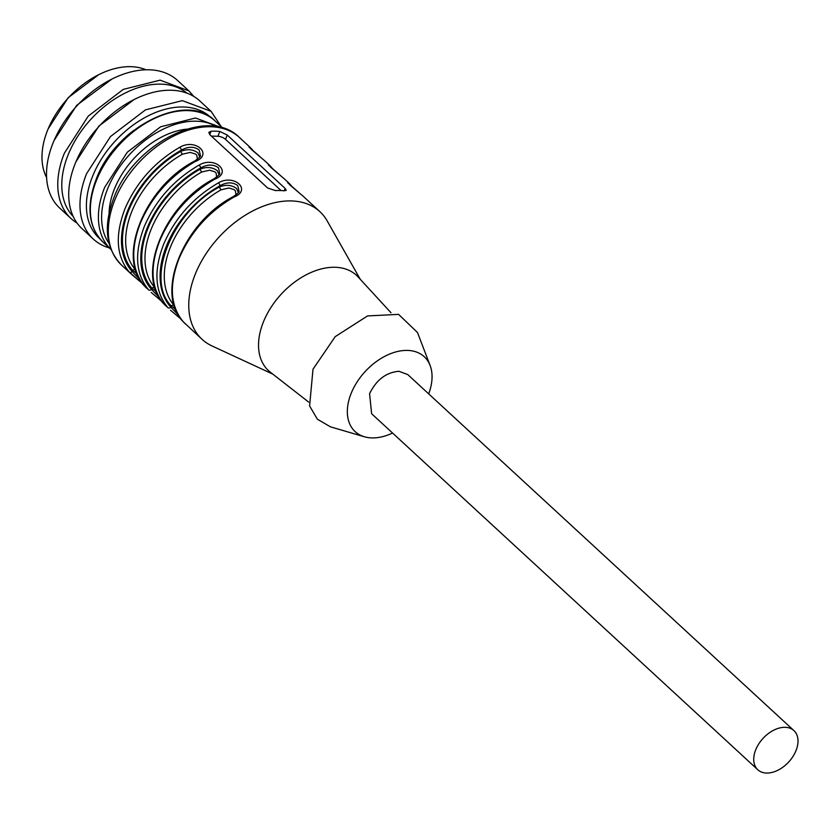 <?xml version="1.0" encoding="UTF-8"?>
<svg xmlns="http://www.w3.org/2000/svg" width="840" height="840" viewBox="0 0 840 840"><rect width="100%" height="100%" fill="white"/><g stroke="black" fill="none" stroke-linecap="round" stroke-linejoin="round"><path stroke-width="1.26" d="M272.832 374.136L211.953 345.912A86.867 56.868 -47.3 0 1 202.094 339.35A86.867 56.868 -47.3 0 1 195.374 273.903A86.867 56.868 -47.3 0 1 319.851 211.628A86.867 56.868 -47.3 0 1 327.191 220.92L360.255 279.3M303.145 196.224L289.884 184.968L288.351 182.584L290.388 184.674L288.425 182.658M283.836 178.427L270.575 167.171L269.042 164.777L271.079 166.866M264.526 160.619L251.265 149.363L249.732 146.979L251.78 149.069M139.755 279.5L132.206 271.582A84.546 55.356 -47.3 0 1 181.388 150.129A2.321 0.788 -119 0 0 179.812 147.263C195.615 137.959 213.476 154.539 195.258 161.501C170.027 176.169 151.715 196.728 140.343 223.167C130.284 249.648 131.754 270.69 144.743 286.272L148.596 289.832C135.618 274.25 134.148 253.208 144.207 226.737C155.578 200.287 173.88 179.728 199.122 165.06C214.924 155.757 232.785 172.337 214.567 179.298C189.336 193.966 171.024 214.526 159.653 240.975C149.594 267.456 151.064 288.488 164.041 304.08L167.905 307.639A2.321 1.743 -42.3 0 0 170.825 307.178L171.308 305.991C144.795 279.52 172.284 211.617 219.513 186.931C225.981 184.391 231.662 184.905 236.565 188.465L238.382 192.528M167.905 307.639C154.928 292.047 153.458 271.016 163.517 244.535C174.888 218.085 193.19 197.526 218.431 182.858C234.224 173.565 252.095 190.134 233.877 197.106C208.635 211.764 190.334 232.323 178.962 258.772C168.903 285.254 170.373 306.285 183.351 321.877L202.094 339.35M219.849 131.46A86.867 56.868 -47.3 0 0 211.103 131.25L208.824 132.363L209.748 134.61L267.666 188.013L275.468 190.585A86.867 56.868 -47.3 0 1 284.214 190.796L286.23 190.323L285.159 188.433L227.241 135.03L219.849 131.46L217.907 136.269L211.365 136.112M181.02 319.074L170.594 310.306M161.71 301.276L151.284 292.509M142.401 283.479L129.286 272.034C116.308 256.442 114.839 235.41 124.898 208.929C136.269 182.48 154.581 161.931 179.812 147.263M308.647 402.066L270.26 372.131A64.859 42.462 -47.3 0 1 263.477 321.772A64.859 42.462 -47.3 0 1 308.91 273.452A64.859 42.462 -47.3 0 1 358.05 276.895L390.999 312.743M290.766 185.745L290.399 184.684L292.604 187.331M271.457 167.947L269.115 164.861M252.147 150.14L249.805 147.063M136.972 273.798L132.689 270.385L132.206 271.582A2.321 1.743 137.7 0 1 129.286 272.034M199.763 156.922L197.946 152.87C193.042 149.299 187.362 148.785 180.905 151.326A2.321 0.777 -119.4 0 0 182.49 154.192A81.07 53.078 -47.3 0 0 131.849 211.407A81.07 53.078 -47.3 0 0 135.618 269.934A2.321 1.743 138.5 0 0 132.689 270.385A83.391 54.6 -47.3 0 1 180.905 151.326L181.388 150.129C188.15 146.412 194.072 146.349 199.133 149.961L200.456 155.726C200.917 156.272 198.902 158.078 194.418 161.165C144.784 186.711 115.899 258.101 144.659 286.188A2.321 1.743 -42.3 0 0 144.743 286.272M194.261 162.005L195.258 161.501M159.065 297.308L151.515 289.38A2.321 1.743 137.7 0 1 148.596 289.832M156.282 291.596L151.998 288.194L151.515 289.38A84.546 55.356 -47.3 0 1 200.686 167.937A2.321 0.788 -119 0 0 199.122 165.06M219.072 174.72L217.256 170.667C212.352 167.097 206.672 166.583 200.214 169.124A2.321 0.777 -119.4 0 0 201.799 171.99A81.07 53.078 -47.3 0 0 151.158 229.215A81.07 53.078 -47.3 0 0 154.928 287.742A2.321 1.743 138.5 0 0 151.998 288.194A83.391 54.6 -47.3 0 1 200.214 169.124L200.686 167.937C207.459 164.209 213.371 164.157 218.442 167.759L219.765 173.523C220.227 174.069 218.211 175.875 213.728 178.962C164.094 204.509 135.209 275.909 163.968 303.996A2.321 1.743 -42.3 0 0 164.041 304.08M213.559 179.802L214.567 179.298M218.431 182.858A2.321 0.788 61 0 1 219.996 185.734C226.769 182.018 232.68 181.954 237.752 185.566L239.075 191.331C239.39 192.045 237.374 193.851 233.037 196.76C183.404 222.316 154.518 293.706 183.278 321.794A2.321 1.743 137.7 0 0 183.351 321.877M232.869 197.6L233.877 197.106M217.907 136.269A5.796 2.184 -158 0 1 225.498 139.335L281.064 190.565M178.374 315.105L170.825 307.178A84.546 55.356 132.7 0 1 219.996 185.734L219.513 186.931A2.321 0.777 60.6 0 0 221.109 189.787A81.07 53.078 132.7 0 0 170.457 247.013A81.07 53.078 132.7 0 0 174.227 305.529A2.321 1.743 -41.5 0 0 171.308 305.991L175.581 309.393M392.553 433.031A50.957 33.369 -47.3 0 1 364.413 436.779L330.477 426.846L317.363 419.202L309.603 405.951L313.005 369.201L335.223 336.63L367.531 315.935L398.58 314.37L417.469 332.483L430.122 365.505A50.957 33.369 -47.3 0 1 428.663 393.855M197.379 159.243L196.781 155.179L195.521 154.046L190.281 152.397L182.49 154.192M216.689 177.041L216.09 172.977L214.83 171.843L209.591 170.205L201.799 171.99M235.998 194.849L235.4 190.785L234.14 189.641L228.9 188.003L221.109 189.787M364.413 436.779A50.957 33.369 -47.3 0 1 351.215 393.236A50.957 33.369 -47.3 0 1 392.395 353A50.957 33.369 -47.3 0 1 430.122 365.505M793.926 730.601L407.757 374.577L398.958 371.291C386.19 372.351 376.404 379.806 369.579 393.677L371.637 413.742L757.817 769.766A26.639 17.441 -47.3 0 1 758.825 743.81A26.639 17.441 -47.3 0 1 785.127 727.314A26.639 17.441 -47.3 0 1 793.926 730.601A26.639 17.441 -47.3 0 1 792.918 756.546A26.639 17.441 -47.3 0 1 766.605 773.052A26.639 17.441 -47.3 0 1 757.817 769.766M48.111 128.951L68.187 97.692L98.679 74.708A75.285 49.287 132.7 0 0 47.723 129.927A75.285 49.287 132.7 0 0 47.68 130.011A75.285 49.287 132.7 0 0 46.61 177.544M145.96 69.773A75.285 49.287 132.7 0 0 98.679 74.708M53.98 140.679L76.608 105.441L111.93 79.055A86.867 56.868 132.7 0 0 53.13 142.769A86.867 56.868 132.7 0 0 53.088 142.874A86.867 56.868 132.7 0 0 59.85 208.215L71.117 218.6A86.867 56.868 -47.3 0 1 64.397 153.153L88.252 116.109L123.281 89.386L160.104 80.157L188.874 90.877L193.841 96.464M188.874 90.877L177.608 80.493A86.867 56.868 132.7 0 0 111.93 79.055M77.091 223.094A86.867 56.868 -47.3 0 1 71.117 218.6M73.248 216.552A83.969 54.978 -47.3 0 1 68.187 154.686A83.969 54.978 -47.3 0 1 187.005 93.167M75.831 162.005A83.969 54.978 -47.3 0 1 75.873 161.91A83.969 54.978 -47.3 0 1 75.915 161.816L98.942 126.032L134.138 99.519A86.867 56.868 132.7 0 0 75.338 163.244A86.867 56.868 132.7 0 0 75.295 163.338A86.867 56.868 132.7 0 0 82.058 228.69L93.324 239.075A86.867 56.868 -47.3 0 1 86.604 173.628L110.46 136.573L145.488 109.862L182.311 100.632L211.082 111.342L221.193 126.578M211.082 111.342L199.815 100.958A86.867 56.868 132.7 0 0 134.138 99.519M109.326 247.916A86.867 56.868 -47.3 0 1 93.324 239.075M99.761 238.697A82.226 53.844 -47.3 0 1 92.673 176.085A82.226 53.844 -47.3 0 1 149.037 115.416A82.226 53.844 -47.3 0 1 211.218 117.8M106.05 160.451A75.285 49.287 -47.3 0 1 133.739 130.41M109.085 213.234A71.232 46.63 -47.3 0 1 114.502 188.748A71.232 46.63 -47.3 0 1 186.606 129.15M239.4 137.456A86.867 56.868 132.7 0 0 114.923 199.731A86.867 56.868 132.7 0 0 121.642 265.178C105.651 248.556 103.079 226.044 113.925 197.662C133.99 143.189 208.089 105.536 239.4 137.456L249.732 146.979M211.103 131.25L209.738 134.61M227.241 135.03L225.498 139.335M285.159 188.433L284.204 190.796M214.893 120.771A82.52 54.033 132.7 0 0 96.642 179.939A82.52 54.033 132.7 0 0 103.026 242.109C88.337 227.073 86.079 206.073 96.243 179.109C115.353 126.819 186.732 91.182 214.893 120.771L222.841 128.1L195.5 117.999L160.545 126.819L127.323 152.187L104.685 187.352A82.52 54.033 132.7 0 0 110.975 249.438L103.026 242.109M216.689 126.662A80.199 52.511 132.7 0 0 107.72 188.58A80.199 52.511 132.7 0 0 109.043 243.422M319.851 211.628L303.082 196.161M288.351 182.584L283.773 178.364M269.042 164.777L264.464 160.555M131.975 274.712L121.642 265.178M298.872 192.518L287.658 182.742M268.349 164.945L279.552 174.72M271.089 166.877L273.294 169.533M260.253 156.912L249.039 147.137M251.78 149.079L253.984 151.725M185.241 323.81L183.267 321.794M170.489 310.202L181.072 319.147M163.958 303.986L165.921 305.991M161.763 301.35L151.179 292.404M144.648 286.188L146.612 288.194M142.453 283.542L131.87 274.606M48.143 128.867L47.68 130.011M54.023 140.574L53.088 142.874M75.873 161.91L75.295 163.338"/></g></svg>
